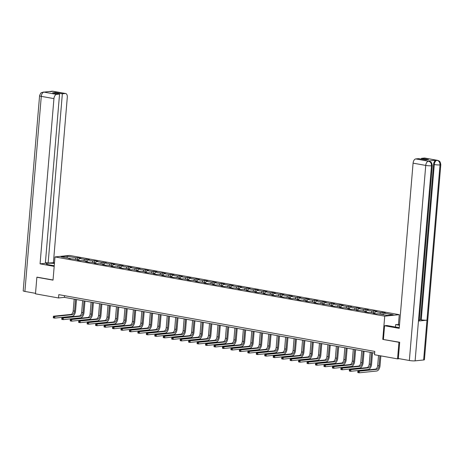 <?xml version="1.0" encoding="UTF-8"?>
<svg xmlns="http://www.w3.org/2000/svg" width="464" height="464" viewBox="0 0 464 464"><rect width="100%" height="100%" fill="white"/><g stroke="black" fill="none" stroke-linecap="round" stroke-linejoin="round"><path stroke-width="0.7" d="M399.266 314.673L69.513 255.432L54.978 256.923L384.731 316.17L399.266 314.673L398.448 324.458M70.511 258.906L70.267 258.46L68.834 258.605L73.521 259.045L78.729 259.979L77.291 260.124L80.545 260.71L81.977 260.565L87.186 261.499L85.753 261.644L89.001 262.23L90.439 262.085L95.642 263.018L94.209 263.163L97.463 263.749L98.896 263.604L104.098 264.538L102.666 264.683L105.92 265.269L107.352 265.124L112.561 266.058L111.122 266.203L114.376 266.788L115.814 266.643L121.017 267.577L119.584 267.722L122.838 268.308L124.271 268.163L129.473 269.097L128.041 269.242L131.295 269.828L132.727 269.683L137.93 270.616L136.497 270.761L139.751 271.347L141.184 271.202L146.392 272.136L144.959 272.281L148.207 272.867L149.646 272.722L154.848 273.656L153.416 273.801L156.67 274.386L158.102 274.241L163.305 275.175L161.872 275.32L165.126 275.906L166.559 275.761L171.767 276.695L170.329 276.84L173.582 277.426L175.015 277.281L180.223 278.214L178.791 278.359L182.045 278.945L183.477 278.8L188.68 279.734L187.247 279.879L190.501 280.465L191.934 280.32L197.136 281.254L195.704 281.399L198.957 281.984L200.39 281.839L205.598 282.773L204.16 282.918L207.414 283.504L208.852 283.359L214.055 284.293L212.622 284.438L215.876 285.024L217.309 284.879L222.511 285.812L221.079 285.957L224.332 286.543L225.765 286.398L230.973 287.332L229.535 287.477L232.789 288.063L234.221 287.918L239.43 288.852L237.997 288.997L241.245 289.582L242.684 289.437L247.886 290.371L246.454 290.516L249.707 291.102L251.14 290.957L256.343 291.891L254.91 292.036L258.164 292.622L259.596 292.477L264.805 293.41L263.366 293.555L266.62 294.141L268.053 293.996L273.261 294.93L271.829 295.075L275.082 295.661L276.515 295.516L281.718 296.45L280.285 296.595L283.539 297.18L284.971 297.035L290.174 297.969L288.741 298.114L291.995 298.7L293.428 298.555L298.636 299.489L297.198 299.634L300.452 300.22L301.89 300.075L307.093 301.008L305.66 301.153L308.914 301.739L310.346 301.594L315.549 302.528L314.116 302.673L317.37 303.259L318.803 303.114L324.011 304.048L322.573 304.193L327.259 304.633L332.468 305.567L331.035 305.712L334.283 306.298L335.721 306.153L340.924 307.087L339.491 307.232L342.745 307.818L344.178 307.673L349.38 308.606L347.948 308.751L351.202 309.337L352.634 309.192L357.843 310.126L356.404 310.271L361.096 310.712L366.299 311.646L364.866 311.791L368.12 312.376L369.553 312.231L374.755 313.165L373.323 313.316L376.577 313.896L378.009 313.751L387.225 315.404L393.199 314.795L383.983 313.136L385.416 312.991L382.162 312.405L381.988 314.464M70.267 258.46L61.051 256.801L67.025 256.192L76.241 257.845L77.674 257.7L77.5 259.759M382.162 312.405L380.729 312.55L375.521 311.617L376.959 311.472L373.706 310.886L372.267 311.031L367.065 310.097L368.497 309.952L365.243 309.366L363.811 309.511L358.608 308.577L360.041 308.432L356.787 307.847L355.354 307.992L350.146 307.058L351.584 306.913L346.898 306.472L341.69 305.538L343.122 305.393L339.874 304.807L338.436 304.952L333.233 304.019L334.666 303.874L331.412 303.288L329.979 303.433L324.777 302.499L326.209 302.354L322.956 301.768L321.523 301.913L316.315 300.979L317.753 300.834L314.499 300.249L313.067 300.394L307.858 299.46L309.291 299.315L306.037 298.729L304.604 298.874L299.402 297.94L300.834 297.795L297.581 297.209L296.148 297.354L290.945 296.421L292.378 296.276L289.124 295.69L287.692 295.835L282.483 294.901L283.916 294.756L280.668 294.17L279.229 294.315L274.027 293.381L275.459 293.236L272.206 292.651L270.773 292.796L265.57 291.862L267.003 291.717L263.749 291.131L262.317 291.276L257.108 290.342L258.547 290.197L255.293 289.611L253.86 289.756L248.652 288.823L250.084 288.678L246.836 288.092L245.398 288.237L240.195 287.303L241.628 287.158L238.374 286.572L236.942 286.717L231.739 285.783L233.172 285.638L229.918 285.053L228.485 285.198L223.277 284.264L224.715 284.119L221.461 283.533L220.023 283.678L214.82 282.744L216.253 282.599L212.999 282.013L211.567 282.158L206.364 281.225L207.797 281.08L204.543 280.494L203.11 280.639L197.908 279.705L199.34 279.56L196.086 278.974L194.654 279.119L189.445 278.185L190.878 278.04L187.63 277.455L186.192 277.6L180.989 276.666L182.422 276.521L179.168 275.935L177.735 276.08L172.533 275.146L173.965 275.001L170.711 274.415L169.279 274.56L164.07 273.627L165.509 273.482L162.255 272.896L160.822 273.041L155.614 272.107L157.047 271.962L153.793 271.376L152.36 271.521L147.158 270.587L148.59 270.442L145.336 269.857L143.904 270.002L138.701 269.068L140.134 268.923L136.88 268.337L135.447 268.482L130.239 267.548L131.677 267.403L128.424 266.817L126.985 266.962L121.783 266.029L123.215 265.884L119.961 265.298L118.529 265.443L113.326 264.509L114.759 264.364L111.505 263.778L110.072 263.923L104.864 262.989L106.302 262.844L101.616 262.404L96.408 261.47L97.84 261.325L94.592 260.739L93.154 260.884L87.951 259.95L89.384 259.805L86.13 259.219L84.697 259.364L79.495 258.431L80.927 258.286L77.674 257.7M432.257 165.526A4.13 0.551 -175.2 0 1 431.491 165.776C431.508 163.322 430.534 161.803 428.562 161.211L430.151 161.634C430.488 162.22 431.537 161.286 432.257 165.526L419.218 320.792A4.13 0.551 -175.2 0 1 418.453 321.042L415.112 360.853A4.13 0.551 -175.2 0 1 409.358 360.499L398.327 358.521L399.695 342.264L382.783 339.393L398.941 342.293L397.549 358.881L374.506 354.74L374.784 351.422L58.8 294.652L58.522 297.969L64.415 297.366L374.645 353.104M78.967 260.426L78.729 259.979M79.495 258.431L78.526 259.944M84.697 259.364L83.735 260.878M87.429 261.945L87.186 261.499M87.951 259.95L86.988 261.464M93.154 260.884L92.191 262.398M95.886 263.465L95.642 263.018M96.408 261.47L95.445 262.984M101.616 262.404L100.647 263.917M104.342 264.985L104.098 264.538M104.864 262.989L103.901 264.503M110.072 263.923L109.11 265.437M112.798 266.504L112.561 266.058M113.326 264.509L112.363 266.023M118.529 265.443L117.566 266.957M121.261 268.024L121.017 267.577M121.783 266.029L120.82 267.542M126.985 266.962L126.022 268.476M129.717 269.543L129.473 269.097M130.239 267.548L129.276 269.062M135.447 268.482L134.485 269.996M138.173 271.063L137.93 270.616M138.701 269.068L137.733 270.582M143.904 270.002L142.941 271.515M146.636 272.583L146.392 272.136M147.158 270.587L146.195 272.101M152.36 271.521L151.397 273.035M155.092 274.102L154.848 273.656M155.614 272.107L154.651 273.621M160.822 273.041L159.854 274.555M163.548 275.622L163.305 275.175M164.07 273.627L163.108 275.14M169.279 274.56L168.316 276.074M172.005 277.141L171.767 276.695M172.533 275.146L171.564 276.66M177.735 276.08L176.772 277.594M180.467 278.661L180.223 278.214M180.989 276.666L180.026 278.18M186.192 277.6L185.229 279.113M188.923 280.181L188.68 279.734M189.445 278.185L188.483 279.699M194.654 279.119L193.685 280.633M197.38 281.7L197.136 281.254M197.908 279.705L196.939 281.219M203.11 280.639L202.147 282.153M205.842 283.22L205.598 282.773M206.364 281.225L205.401 282.738M211.567 282.158L210.604 283.672M214.298 284.739L214.055 284.293M214.82 282.744L213.858 284.258M220.023 283.678L219.06 285.192M222.755 286.259L222.511 285.812M223.277 284.264L222.314 285.778M228.485 285.198L227.522 286.711M231.211 287.779L230.973 287.332M231.739 285.783L230.77 287.297M236.942 286.717L235.979 288.231M239.673 289.298L239.43 288.852M240.195 287.303L239.233 288.817M245.398 288.237L244.435 289.751M248.13 290.818L247.886 290.371M248.652 288.823L247.689 290.336M253.86 289.756L252.892 291.27M256.586 292.337L256.343 291.891M257.108 290.342L256.145 291.856M262.317 291.276L261.354 292.79M265.043 293.857L264.805 293.41M265.57 291.862L264.608 293.376M270.773 292.796L269.81 294.309M273.505 295.377L273.261 294.93M274.027 293.381L273.064 294.895M279.229 294.315L278.267 295.829M281.961 296.896L281.718 296.45M282.483 294.901L281.52 296.415M287.692 295.835L286.723 297.349M290.418 298.416L290.174 297.969M290.945 296.421L289.977 297.934M296.148 297.354L295.185 298.868M298.88 299.935L298.636 299.489M299.402 297.94L298.439 299.454M304.604 298.874L303.642 300.388M307.336 301.455L307.093 301.008M307.858 299.46L306.895 300.974M313.067 300.394L312.098 301.907M315.793 302.975L315.549 302.528M316.315 300.979L315.352 302.493M321.523 301.913L320.56 303.427M324.249 304.494L324.011 304.048M324.777 302.499L323.808 304.013M329.979 303.433L329.017 304.947M332.711 306.014L332.468 305.567M333.233 304.019L332.27 305.532M338.436 304.952L337.473 306.466M341.168 307.533L340.924 307.087M341.69 305.538L340.727 307.052M346.898 306.472L345.929 307.986M349.624 309.053L349.38 308.606M350.146 307.058L349.183 308.572M355.354 307.992L354.392 309.505M358.08 310.573L357.843 310.126M358.608 308.577L357.645 310.091M363.811 309.511L362.848 311.025M366.543 312.092L366.299 311.646M367.065 310.097L366.102 311.611M372.267 311.031L371.304 312.545M374.999 313.612L374.755 313.165M375.521 311.617L374.558 313.13M380.729 312.55L379.761 314.064M383.983 313.136L383.015 314.65M398.941 342.293L399.527 342.235M397.549 358.881L399.33 358.701M37.462 277.182L36.871 277.24L35.479 293.828L58.522 297.969M36.871 277.24L53.029 280.146L54.978 256.923M382.783 339.393L384.731 316.17M67.025 256.192L67.222 257.914M76.241 257.845L75.278 259.359M64.554 295.684L64.415 297.366M373.706 310.886L373.532 312.945M365.243 309.366L365.075 311.425M356.787 307.847L356.613 309.906M348.331 306.327L348.157 308.386M339.874 304.807L339.7 306.866M331.412 303.288L331.238 305.347M322.956 301.768L322.782 303.827M314.499 300.249L314.325 302.308M306.037 298.729L305.869 300.788M297.581 297.209L297.407 299.268M289.124 295.69L288.95 297.749M280.668 294.17L280.494 296.229M272.206 292.651L272.037 294.71M263.749 291.131L263.575 293.19M255.293 289.611L255.119 291.67M246.836 288.092L246.662 290.151M238.374 286.572L238.2 288.631M229.918 285.053L229.744 287.112M221.461 283.533L221.287 285.592M212.999 282.013L212.831 284.072M204.543 280.494L204.369 282.553M196.086 278.974L195.912 281.033M187.63 277.455L187.456 279.514M179.168 275.935L178.994 277.994M170.711 274.415L170.537 276.474M162.255 272.896L162.081 274.955M153.793 271.376L153.625 273.435M145.336 269.857L145.162 271.916M136.88 268.337L136.706 270.396M128.424 266.817L128.25 268.876M119.961 265.298L119.793 267.357M111.505 263.778L111.331 265.837M103.049 262.259L102.875 264.318M94.592 260.739L94.418 262.798M86.13 259.219L85.956 261.278M378.537 355.465L377.684 365.609A3.358 1.926 -79.8 0 1 375.44 369.124L357.982 370.922L359.333 371.159L359.194 372.818L376.658 371.026A5.04 2.883 100.2 0 0 380.022 365.748L380.851 355.882M379.888 355.708L379.042 365.852A3.358 1.926 -79.8 0 1 376.797 369.367L359.333 371.159L357.831 371.542L357.779 372.203L358.318 372.302L358.376 371.641M358.318 372.302L359.194 372.818L357.843 372.58L357.779 372.203M357.982 370.922L357.831 371.542M383.426 339.341L384.569 325.74L386.831 325.508L394.528 326.888A7.557 1.009 4.8 0 0 399.284 327.474M384.569 325.74L399.208 328.367L413.082 163.148A4.031 2.308 -79.8 0 1 415.773 158.926L418.702 158.624L425.697 159.883L428.481 159.599L421.492 158.34L424.415 158.038A4.031 2.308 -79.8 0 1 424.792 158.05L437.453 160.329A4.031 2.308 100.2 0 0 437.076 160.312L424.415 158.038M395.461 327.045L395.664 324.597L399.521 324.655M395.664 324.597L399.469 325.281M437.453 160.329L438.677 160.747C439.025 161.379 440.011 160.271 440.8 164.645L424.421 359.722A4.13 0.551 -175.2 0 1 423.638 359.977L426.979 320.166A4.13 0.551 -175.2 0 1 421.248 319.812L434.287 164.546L433.556 164.413A4.031 2.308 -79.8 0 1 436.247 160.19L427.802 161.06A4.031 2.308 -79.8 0 1 428.179 161.072L428.91 161.205M415.112 360.853L423.638 359.977M409.358 360.499L425.743 165.422A4.13 0.551 -175.2 0 0 431.491 165.776L418.453 321.042L426.979 320.166L440.017 164.9C440.04 162.446 439.066 160.927 437.1 160.335L437.076 160.312M421.492 158.34L421.422 159.117M419.299 319.806L420.517 319.679L433.556 164.413M420.517 319.679L421.248 319.812M54.433 263.459A7.557 1.009 4.8 0 0 46.156 263.772A7.557 1.009 4.8 0 0 49.265 264.857L54.242 265.75M54.497 262.665L48.14 263.013L62.35 93.815L65.279 93.513L52.496 91.228L43.952 92.104L56.631 94.401A4.031 2.308 100.2 0 0 53.94 98.623L41.284 96.35L24.899 291.427L35.519 293.335M45.42 262.525L48.14 263.013M55.291 93.334L55.355 92.556L52.565 92.841L59.56 94.099L45.35 263.303L40.066 263.842L53.94 98.623M54.184 266.377L40.066 263.842M53.424 262.473L67.297 97.254A4.031 2.308 100.2 0 0 65.656 93.525A4.031 2.308 100.2 0 0 65.279 93.513M24.899 291.427A4.13 0.551 -175.2 0 1 23.2 290.835L39.579 95.758A4.13 0.551 -175.2 0 0 41.284 96.35A4.031 2.308 -79.8 0 1 43.976 92.127M59.56 94.099L56.631 94.401M55.355 92.556L62.35 93.815M37.294 277.199L53.047 279.983M51.748 91.536L52.519 91.251M50.176 91.698L52.49 91.228M39.579 95.758C41.081 91.663 41.609 93.003 41.685 92.545L43.952 92.104M370.214 352.309L369.228 364.089A3.358 1.926 -79.8 0 1 366.983 367.604L349.52 369.402L350.877 369.64L350.738 371.299L368.201 369.506A5.04 2.883 100.2 0 0 371.565 364.228L372.528 352.721M371.571 352.553L370.579 364.333A3.358 1.926 -79.8 0 1 368.341 367.848L350.877 369.64L349.375 370.023L349.322 370.684L349.862 370.782L349.92 370.121M349.862 370.782L350.738 371.299L349.38 371.061L349.322 370.684M349.52 369.402L349.375 370.023M361.758 350.79L360.766 362.57A3.358 1.926 -79.8 0 1 358.527 366.084L341.063 367.877L342.42 368.12L342.281 369.779L359.739 367.987A5.04 2.883 100.2 0 0 363.103 362.709L364.072 351.202M363.115 351.033L362.123 362.813A3.358 1.926 -79.8 0 1 359.878 366.328L342.42 368.12L340.918 368.503L340.86 369.164L341.405 369.263L341.458 368.602M341.405 369.263L342.281 369.779L340.924 369.541L340.86 369.164M341.063 367.877L340.918 368.503M353.301 349.27L352.309 361.05A3.358 1.926 -79.8 0 1 350.065 364.565L332.607 366.357L333.958 366.601L333.819 368.259L351.283 366.467A5.04 2.883 100.2 0 0 354.647 361.189L355.615 349.682M354.653 349.514L353.667 361.294A3.358 1.926 -79.8 0 1 351.422 364.808L333.958 366.601L332.462 366.983L332.404 367.645L332.943 367.743L333.001 367.082M332.943 367.743L333.819 368.259L332.468 368.016L332.404 367.645M332.607 366.357L332.462 366.983M344.839 347.751L343.853 359.53A3.358 1.926 -79.8 0 1 341.608 363.045L324.145 364.837L325.502 365.081L325.363 366.74L342.826 364.948A5.04 2.883 100.2 0 0 346.19 359.67L347.153 348.162M346.196 347.994L345.204 359.774A3.358 1.926 -79.8 0 1 342.966 363.289L325.502 365.081L324 365.464L323.947 366.125L324.487 366.224L324.545 365.562M324.487 366.224L325.363 366.74L324.005 366.496L323.947 366.125M324.145 364.837L324 365.464M336.383 346.231L335.391 358.011A3.358 1.926 -79.8 0 1 333.152 361.526L315.688 363.318L317.045 363.561L316.906 365.22L334.364 363.428A5.04 2.883 100.2 0 0 337.734 358.15L338.697 346.643M337.74 346.475L336.748 358.254A3.358 1.926 -79.8 0 1 334.509 361.769L317.045 363.561L315.543 363.944L315.485 364.605L316.03 364.704L316.083 364.043M316.03 364.704L316.906 365.22L315.549 364.977L315.485 364.605M315.688 363.318L315.543 363.944M327.926 344.711L326.934 356.491A3.358 1.926 -79.8 0 1 324.696 360.006L307.232 361.798L308.589 362.042L308.45 363.701L325.908 361.908A5.04 2.883 100.2 0 0 329.272 356.63L330.24 345.123M329.278 344.955L328.292 356.735A3.358 1.926 -79.8 0 1 326.047 360.25L308.589 362.042L307.087 362.425L307.029 363.086L307.574 363.184L307.626 362.523M307.574 363.184L308.45 363.701L307.093 363.457L307.029 363.086M307.232 361.798L307.087 362.425M319.464 343.192L318.478 354.972A3.358 1.926 -79.8 0 1 316.233 358.486L298.775 360.279L300.127 360.522L299.988 362.181L317.451 360.389A5.04 2.883 100.2 0 0 320.815 355.111L321.784 343.604M320.821 343.435L319.835 355.215A3.358 1.926 -79.8 0 1 317.591 358.73L300.127 360.522L298.625 360.905L298.572 361.566L299.112 361.665L299.17 361.004M299.112 361.665L299.988 362.181L298.636 361.937L298.572 361.566M298.775 360.279L298.625 360.905M311.008 341.672L310.022 353.452A3.358 1.926 -79.8 0 1 307.777 356.967L290.313 358.759L291.67 359.003L291.531 360.661L308.995 358.869A5.04 2.883 100.2 0 0 312.359 353.591L313.322 342.084M312.365 341.916L311.373 353.696A3.358 1.926 -79.8 0 1 309.134 357.21L291.67 359.003L290.168 359.385L290.116 360.047L290.655 360.145L290.713 359.484M290.655 360.145L291.531 360.661L290.174 360.418L290.116 360.047M290.313 358.759L290.168 359.385M302.551 340.153L301.559 351.932A3.358 1.926 -79.8 0 1 299.321 355.447L281.857 357.239L283.214 357.483L283.075 359.142L300.533 357.35A5.04 2.883 100.2 0 0 303.897 352.072L304.865 340.564M303.908 340.396L302.917 352.176A3.358 1.926 -79.8 0 1 300.672 355.691L283.214 357.483L281.712 357.866L281.654 358.527L282.199 358.626L282.251 357.964M282.199 358.626L283.075 359.142L281.718 358.898L281.654 358.527M281.857 357.239L281.712 357.866M294.095 338.633L293.103 350.413A3.358 1.926 -79.8 0 1 290.858 353.928L273.4 355.72L274.752 355.963L274.613 357.622L292.076 355.83A5.04 2.883 100.2 0 0 295.44 350.552L296.409 339.045M295.446 338.877L294.46 350.656A3.358 1.926 -79.8 0 1 292.216 354.171L274.752 355.963L273.255 356.346L273.197 357.007L273.743 357.106L273.795 356.445M273.743 357.106L274.613 357.622L273.261 357.379L273.197 357.007M273.4 355.72L273.255 356.346M285.633 337.113L284.647 348.893A3.358 1.926 -79.8 0 1 282.402 352.408L264.944 354.2L266.295 354.444L266.156 356.103L283.62 354.31A5.04 2.883 100.2 0 0 286.984 349.032L287.947 337.525M286.99 337.357L286.004 349.137A3.358 1.926 -79.8 0 1 283.759 352.652L266.295 354.444L264.793 354.827L264.741 355.488L265.28 355.586L265.338 354.925M265.28 355.586L266.156 356.103L264.799 355.859L264.741 355.488M264.944 354.2L264.793 354.827M277.176 335.594L276.19 347.374A3.358 1.926 -79.8 0 1 273.946 350.888L256.482 352.681L257.839 352.924L257.7 354.583L275.164 352.791A5.04 2.883 100.2 0 0 278.528 347.513L279.49 336.006M278.533 335.837L277.542 347.617A3.358 1.926 -79.8 0 1 275.303 351.132L257.839 352.924L256.337 353.307L256.279 353.968L256.824 354.067L256.882 353.406M256.824 354.067L257.7 354.583L256.343 354.339L256.279 353.968M256.482 352.681L256.337 353.307M268.72 334.074L267.728 345.854A3.358 1.926 -79.8 0 1 265.489 349.369L248.025 351.161L249.383 351.405L249.243 353.063L266.701 351.271A5.04 2.883 100.2 0 0 270.065 345.993L271.034 334.486M270.077 334.318L269.085 346.098A3.358 1.926 -79.8 0 1 266.841 349.612L249.383 351.405L247.88 351.787L247.822 352.449L248.368 352.547L248.42 351.886M248.368 352.547L249.243 353.063L247.886 352.82L247.822 352.449M248.025 351.161L247.88 351.787M260.263 332.555L259.272 344.334A3.358 1.926 -79.8 0 1 257.027 347.849L239.569 349.641L240.92 349.885L240.781 351.544L258.245 349.752A5.04 2.883 100.2 0 0 261.609 344.474L262.578 332.966M261.615 332.798L260.629 344.578A3.358 1.926 -79.8 0 1 258.384 348.093L240.92 349.885L239.424 350.268L239.366 350.929L239.905 351.028L239.963 350.366M239.905 351.028L240.781 351.544L239.43 351.3L239.366 350.929M239.569 349.641L239.424 350.268M251.801 331.035L250.815 342.815A3.358 1.926 -79.8 0 1 248.571 346.33L231.107 348.122L232.464 348.365L232.325 350.024L249.789 348.232A5.04 2.883 100.2 0 0 253.153 342.954L254.115 331.447M253.158 331.279L252.167 343.058A3.358 1.926 -79.8 0 1 249.928 346.573L232.464 348.365L230.962 348.748L230.91 349.409L231.449 349.508L231.507 348.847M231.449 349.508L232.325 350.024L230.968 349.781L230.91 349.409M231.107 348.122L230.962 348.748M243.345 329.515L242.353 341.295A3.358 1.926 -79.8 0 1 240.114 344.81L222.65 346.602L224.008 346.846L223.868 348.505L241.326 346.712A5.04 2.883 100.2 0 0 244.69 341.434L245.659 329.927M244.702 329.759L243.71 341.539A3.358 1.926 -79.8 0 1 241.466 345.054L224.008 346.846L222.505 347.229L222.447 347.89L222.993 347.988L223.045 347.327M222.993 347.988L223.868 348.505L222.511 348.261L222.447 347.89M222.65 346.602L222.505 347.229M234.888 327.996L233.897 339.776A3.358 1.926 -79.8 0 1 231.652 343.29L214.194 345.083L215.551 345.326L215.412 346.985L232.87 345.193A5.04 2.883 100.2 0 0 236.234 339.915L237.203 328.408M236.24 328.239L235.254 340.019A3.358 1.926 -79.8 0 1 233.009 343.534L215.551 345.326L214.049 345.709L213.991 346.37L214.536 346.469L214.588 345.808M214.536 346.469L215.412 346.985L214.055 346.741L213.991 346.37M214.194 345.083L214.049 345.709M226.426 326.476L225.44 338.256A3.358 1.926 -79.8 0 1 223.196 341.771L205.738 343.563L207.089 343.807L206.95 345.465L224.414 343.673A5.04 2.883 100.2 0 0 227.778 338.395L228.746 326.888M227.783 326.72L226.797 338.5A3.358 1.926 -79.8 0 1 224.553 342.014L207.089 343.807L205.587 344.189L205.535 344.851L206.074 344.949L206.132 344.288M206.074 344.949L206.95 345.465L205.598 345.222L205.535 344.851M205.738 343.563L205.587 344.189M217.97 324.957L216.984 336.736A3.358 1.926 -79.8 0 1 214.739 340.251L197.275 342.043L198.633 342.287L198.493 343.946L215.957 342.154A5.04 2.883 100.2 0 0 219.321 336.876L220.284 325.368M219.327 325.2L218.335 336.98A3.358 1.926 -79.8 0 1 216.096 340.495L198.633 342.287L197.13 342.67L197.078 343.331L197.618 343.43L197.676 342.768M197.618 343.43L198.493 343.946L197.136 343.702L197.078 343.331M197.275 342.043L197.13 342.67M209.513 323.437L208.522 335.217A3.358 1.926 -79.8 0 1 206.283 338.732L188.819 340.524L190.176 340.767L190.037 342.426L207.495 340.634A5.04 2.883 100.2 0 0 210.859 335.356L211.828 323.849M210.871 323.681L209.879 335.46A3.358 1.926 -79.8 0 1 207.634 338.975L190.176 340.767L188.674 341.15L188.616 341.811L189.161 341.91L189.213 341.249M189.161 341.91L190.037 342.426L188.68 342.183L188.616 341.811M188.819 340.524L188.674 341.15M201.057 321.917L200.065 333.697A3.358 1.926 -79.8 0 1 197.821 337.212L180.363 339.004L181.714 339.248L181.575 340.907L199.039 339.114A5.04 2.883 100.2 0 0 202.403 333.836L203.371 322.329M202.408 322.161L201.422 333.941A3.358 1.926 -79.8 0 1 199.178 337.456L181.714 339.248L180.218 339.631L180.16 340.292L180.699 340.39L180.757 339.729M180.699 340.39L181.575 340.907L180.223 340.663L180.16 340.292M180.363 339.004L180.218 339.631M192.595 320.398L191.609 332.178A3.358 1.926 -79.8 0 1 189.364 335.692L171.9 337.485L173.258 337.728L173.118 339.387L190.582 337.595A5.04 2.883 100.2 0 0 193.946 332.317L194.909 320.81M193.952 320.641L192.966 332.421A3.358 1.926 -79.8 0 1 190.721 335.936L173.258 337.728L171.755 338.111L171.703 338.772L172.243 338.871L172.301 338.21M172.243 338.871L173.118 339.387L171.761 339.143L171.703 338.772M171.9 337.485L171.755 338.111M184.138 318.878L183.152 330.658A3.358 1.926 -79.8 0 1 180.908 334.173L163.444 335.965L164.801 336.209L164.662 337.867L182.126 336.075A5.04 2.883 100.2 0 0 185.49 330.797L186.453 319.29M185.496 319.122L184.504 330.902A3.358 1.926 -79.8 0 1 182.265 334.416L164.801 336.209L163.299 336.591L163.241 337.253L163.786 337.351L163.844 336.69M163.786 337.351L164.662 337.867L163.305 337.624L163.241 337.253M163.444 335.965L163.299 336.591M175.682 317.359L174.69 329.138A3.358 1.926 -79.8 0 1 172.451 332.653L154.988 334.445L156.345 334.689L156.206 336.348L173.664 334.556A5.04 2.883 100.2 0 0 177.028 329.278L177.996 317.77M177.033 317.602L176.047 329.382A3.358 1.926 -79.8 0 1 173.803 332.897L156.345 334.689L154.843 335.072L154.785 335.733L155.33 335.832L155.382 335.17M155.33 335.832L156.206 336.348L154.848 336.104L154.785 335.733M154.988 334.445L154.843 335.072M167.226 315.839L166.234 327.619A3.358 1.926 -79.8 0 1 163.989 331.134L146.531 332.926L147.883 333.169L147.743 334.828L165.207 333.036A5.04 2.883 100.2 0 0 168.571 327.758L169.54 316.251M168.577 316.083L167.591 327.862A3.358 1.926 -79.8 0 1 165.346 331.377L147.883 333.169L146.38 333.552L146.328 334.213L146.868 334.312L146.926 333.651M146.868 334.312L147.743 334.828L146.392 334.585L146.328 334.213M146.531 332.926L146.38 333.552M158.763 314.319L157.777 326.099A3.358 1.926 -79.8 0 1 155.533 329.614L138.069 331.406L139.426 331.65L139.287 333.309L156.751 331.516A5.04 2.883 100.2 0 0 160.115 326.238L161.078 314.731M160.121 314.563L159.129 326.337A3.358 1.926 -79.8 0 1 156.89 329.858L139.426 331.65L137.924 332.033L137.872 332.694L138.411 332.792L138.469 332.131M138.411 332.792L139.287 333.309L137.93 333.065L137.872 332.694M138.069 331.406L137.924 332.033M150.307 312.8L149.315 324.58A3.358 1.926 -79.8 0 1 147.076 328.094L129.613 329.887L130.97 330.13L130.831 331.789L148.289 329.997A5.04 2.883 100.2 0 0 151.653 324.719L152.621 313.212M151.664 313.043L150.672 324.817A3.358 1.926 -79.8 0 1 148.428 328.338L130.97 330.13L129.468 330.513L129.41 331.174L129.955 331.273L130.007 330.612M129.955 331.273L130.831 331.789L129.473 331.545L129.41 331.174M129.613 329.887L129.468 330.513M141.851 311.28L140.859 323.06A3.358 1.926 -79.8 0 1 138.614 326.575L121.156 328.367L122.513 328.611L122.368 330.269L139.832 328.477A5.04 2.883 100.2 0 0 143.196 323.199L144.165 311.692M143.202 311.524L142.216 323.298A3.358 1.926 -79.8 0 1 139.971 326.818L122.513 328.611L121.011 328.993L120.953 329.655L121.498 329.753L121.551 329.092M121.498 329.753L122.368 330.269L121.017 330.026L120.953 329.655M121.156 328.367L121.011 328.993M133.388 309.761L132.402 321.535A3.358 1.926 -79.8 0 1 130.158 325.055L112.7 326.847L114.051 327.091L113.912 328.75L131.376 326.958A5.04 2.883 100.2 0 0 134.74 321.68L135.703 310.172M134.746 310.004L133.76 321.778A3.358 1.926 -79.8 0 1 131.515 325.299L114.051 327.091L112.549 327.474L112.497 328.135L113.036 328.234L113.094 327.572M113.036 328.234L113.912 328.75L112.561 328.506L112.497 328.135M112.7 326.847L112.549 327.474M124.932 308.241L123.946 320.015A3.358 1.926 -79.8 0 1 121.701 323.536L104.238 325.328L105.595 325.571L105.456 327.23L122.919 325.438A5.04 2.883 100.2 0 0 126.283 320.16L127.246 308.653M126.289 308.485L125.297 320.259A3.358 1.926 -79.8 0 1 123.059 323.779L105.595 325.571L104.093 325.954L104.04 326.615L104.58 326.714L104.638 326.053M104.58 326.714L105.456 327.23L104.098 326.987L104.04 326.615M104.238 325.328L104.093 325.954M116.476 306.721L115.484 318.495A3.358 1.926 -79.8 0 1 113.245 322.016L95.781 323.808L97.138 324.052L96.999 325.711L114.457 323.918A5.04 2.883 100.2 0 0 117.821 318.64L118.79 307.133M117.833 306.965L116.841 318.739A3.358 1.926 -79.8 0 1 114.596 322.26L97.138 324.052L95.636 324.435L95.578 325.096L96.123 325.194L96.176 324.533M96.123 325.194L96.999 325.711L95.642 325.467L95.578 325.096M95.781 323.808L95.636 324.435M108.019 305.202L107.027 316.976A3.358 1.926 -79.8 0 1 104.783 320.496L87.325 322.289L88.676 322.532L88.537 324.191L106.001 322.399A5.04 2.883 100.2 0 0 109.365 317.121L110.333 305.614M109.371 305.445L108.385 317.219A3.358 1.926 -79.8 0 1 106.14 320.74L88.676 322.532L87.18 322.915L87.122 323.576L87.661 323.675L87.719 323.014M87.661 323.675L88.537 324.191L87.186 323.947L87.122 323.576M87.325 322.289L87.18 322.915M99.557 303.682L98.571 315.456A3.358 1.926 -79.8 0 1 96.326 318.977L78.863 320.769L80.22 321.013L80.081 322.671L97.544 320.879A5.04 2.883 100.2 0 0 100.908 315.601L101.871 304.094M100.914 303.926L99.922 315.7A3.358 1.926 -79.8 0 1 97.684 319.22L80.22 321.013L78.718 321.395L78.665 322.057L79.205 322.155L79.263 321.494M79.205 322.155L80.081 322.671L78.723 322.428L78.665 322.057M78.863 320.769L78.718 321.395M91.101 302.163L90.109 313.937A3.358 1.926 -79.8 0 1 87.87 317.457L70.406 319.249L71.763 319.493L71.624 321.152L89.082 319.36A5.04 2.883 100.2 0 0 92.452 314.082L93.415 302.574M92.458 302.406L91.466 314.18A3.358 1.926 -79.8 0 1 89.227 317.701L71.763 319.493L70.261 319.876L70.203 320.537L70.748 320.636L70.801 319.974M70.748 320.636L71.624 321.152L70.267 320.908L70.203 320.537M70.406 319.249L70.261 319.876M82.644 300.643L81.652 312.417A3.358 1.926 -79.8 0 1 79.414 315.938L61.95 317.73L63.307 317.973L63.168 319.632L80.626 317.84A5.04 2.883 100.2 0 0 83.99 312.562L84.958 301.055M83.996 300.887L83.01 312.661A3.358 1.926 -79.8 0 1 80.765 316.181L63.307 317.973L61.805 318.356L61.747 319.017L62.292 319.116L62.344 318.455M62.292 319.116L63.168 319.632L61.811 319.389L61.747 319.017M61.95 317.73L61.805 318.356M74.182 299.123L73.196 310.897A3.358 1.926 -79.8 0 1 70.951 314.418L53.493 316.21L54.845 316.454L54.706 318.113L72.169 316.32A5.04 2.883 100.2 0 0 75.533 311.042L76.502 299.535M75.539 299.367L74.553 311.141A3.358 1.926 -79.8 0 1 72.309 314.662L54.845 316.454L53.343 316.837L53.29 317.498L53.83 317.596L53.888 316.935M53.83 317.596L54.706 318.113L53.354 317.869L53.29 317.498M53.493 316.21L53.343 316.837M379.042 365.852L377.684 365.609M376.797 369.367L375.44 369.124M436.247 160.19L437.094 160.335M415.773 158.926L428.556 161.211M428.533 161.188L427.802 161.06M428.434 161.199A4.031 2.308 -79.8 0 0 425.743 165.422L413.082 163.148M440.8 164.645A4.13 0.551 -175.2 0 1 440.017 164.9A4.13 0.551 -175.2 0 1 434.287 164.546C434.6 162.139 435.499 160.73 436.978 160.324M51.73 91.199L52.995 91.251A4.031 2.308 100.2 0 0 52.618 91.24M43.204 92.075L44.074 92.116M370.579 364.333L369.228 364.089M368.341 367.848L366.983 367.604M362.123 362.813L360.766 362.57M359.878 366.328L358.527 366.084M353.667 361.294L352.309 361.05M351.422 364.808L350.065 364.565M345.204 359.774L343.853 359.53M342.966 363.289L341.608 363.045M336.748 358.254L335.391 358.011M334.509 361.769L333.152 361.526M328.292 356.735L326.934 356.491M326.047 360.25L324.696 360.006M319.835 355.215L318.478 354.972M317.591 358.73L316.233 358.486M311.373 353.696L310.022 353.452M309.134 357.21L307.777 356.967M302.917 352.176L301.559 351.932M300.672 355.691L299.321 355.447M294.46 350.656L293.103 350.413M292.216 354.171L290.858 353.928M286.004 349.137L284.647 348.893M283.759 352.652L282.402 352.408M277.542 347.617L276.19 347.374M275.303 351.132L273.946 350.888M269.085 346.098L267.728 345.854M266.841 349.612L265.489 349.369M260.629 344.578L259.272 344.334M258.384 348.093L257.027 347.849M252.167 343.058L250.815 342.815M249.928 346.573L248.571 346.33M243.71 341.539L242.353 341.295M241.466 345.054L240.114 344.81M235.254 340.019L233.897 339.776M233.009 343.534L231.652 343.29M226.797 338.5L225.44 338.256M224.553 342.014L223.196 341.771M218.335 336.98L216.984 336.736M216.096 340.495L214.739 340.251M209.879 335.46L208.522 335.217M207.634 338.975L206.283 338.732M201.422 333.941L200.065 333.697M199.178 337.456L197.821 337.212M192.966 332.421L191.609 332.178M190.721 335.936L189.364 335.692M184.504 330.902L183.152 330.658M182.265 334.416L180.908 334.173M176.047 329.382L174.69 329.138M173.803 332.897L172.451 332.653M167.591 327.862L166.234 327.619M165.346 331.377L163.989 331.134M159.129 326.337L157.777 326.099M156.89 329.858L155.533 329.614M150.672 324.817L149.315 324.58M148.428 328.338L147.076 328.094M142.216 323.298L140.859 323.06M139.971 326.818L138.614 326.575M133.76 321.778L132.402 321.535M131.515 325.299L130.158 325.055M125.297 320.259L123.946 320.015M123.059 323.779L121.701 323.536M116.841 318.739L115.484 318.495M114.596 322.26L113.245 322.016M108.385 317.219L107.027 316.976M106.14 320.74L104.783 320.496M99.922 315.7L98.571 315.456M97.684 319.22L96.326 318.977M91.466 314.18L90.109 313.937M89.227 317.701L87.87 317.457M83.01 312.661L81.652 312.417M80.765 316.181L79.414 315.938M74.553 311.141L73.196 310.897M72.309 314.662L70.951 314.418M65.656 93.525L52.995 91.251M44.451 92.127L44.996 92.226"/></g></svg>
